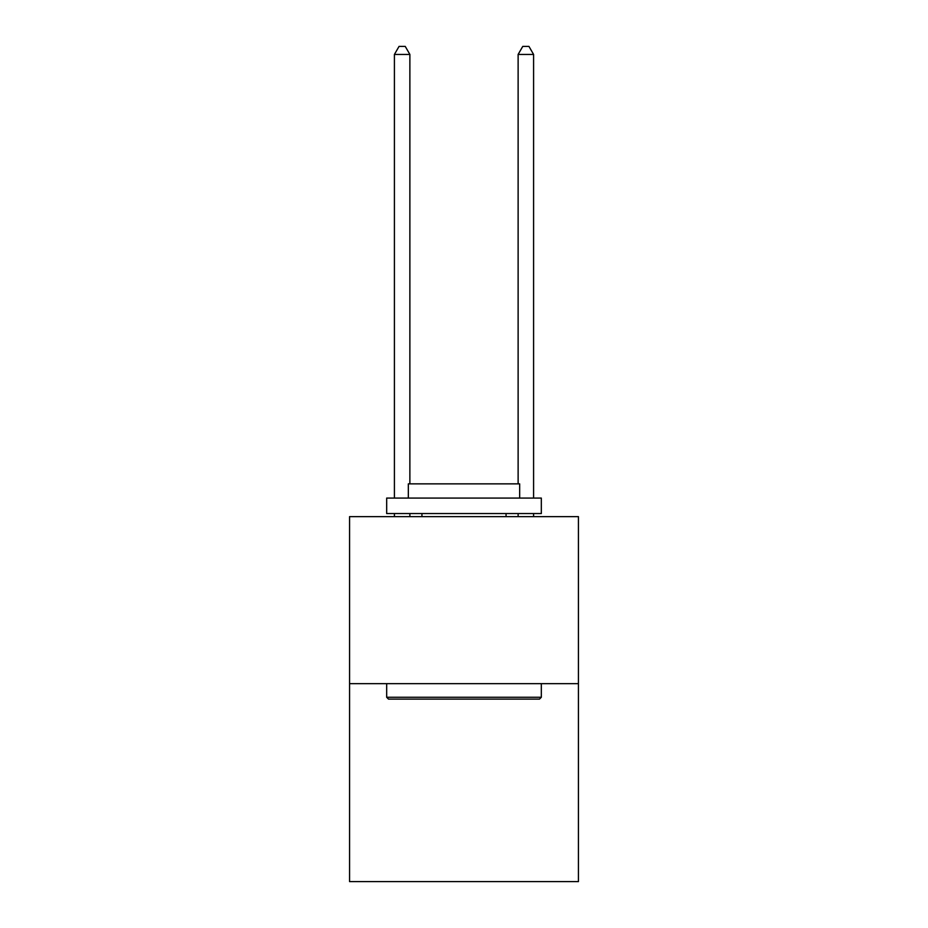 <?xml version="1.0" encoding="UTF-8"?>
<svg xmlns="http://www.w3.org/2000/svg" width="928" height="928" viewBox="0 0 928 928"><rect width="100%" height="100%" fill="white"/><g stroke="black" fill="none" stroke-linecap="round" stroke-linejoin="round"><path stroke-width="1.39" d="M578.434 683.658L578.434 516.641L349.566 516.641L349.566 881.6L578.434 881.6L578.434 683.658L349.566 683.658M539.47 699.12L388.53 699.12L386.674 697.264L541.326 697.264L539.47 699.12M386.674 498.081L541.326 498.081L541.326 513.544L386.674 513.544L386.674 498.081M519.668 498.081L519.668 483.859L408.332 483.859L408.332 498.081M386.674 683.658L386.674 697.264M541.326 683.658L541.326 697.264M421.938 513.544L421.938 516.641M506.062 513.544L506.062 516.641M409.874 483.859L409.874 54.439L394.412 54.439L394.412 498.081M394.412 513.544L394.412 516.641M409.874 513.544L409.874 516.641M394.412 54.439L399.052 46.4L405.234 46.4L409.874 54.439M533.588 516.641L533.588 513.544M533.588 498.081L533.588 54.439L518.126 54.439L518.126 483.859M518.126 516.641L518.126 513.544M518.126 54.439L522.766 46.4L528.948 46.4L533.588 54.439"/></g></svg>

